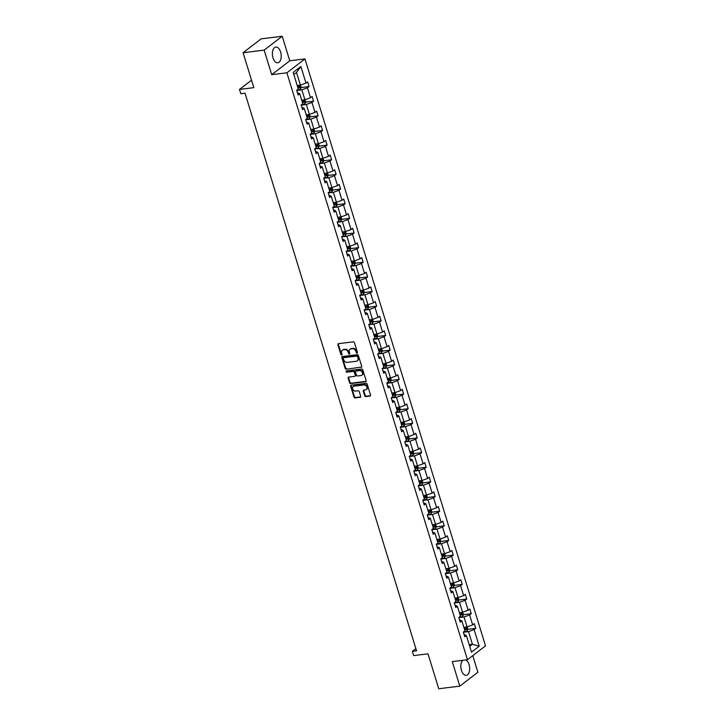 <?xml version="1.0" encoding="UTF-8"?>
<svg xmlns="http://www.w3.org/2000/svg" width="725" height="725" viewBox="0 0 725 725"><rect width="100%" height="100%" fill="white"/><g stroke="black" fill="none" stroke-linecap="round" stroke-linejoin="round"><path stroke-width="1.09" d="M357.053 353.157A0.698 0.553 -127.5 0 0 357.434 352.441L354.425 342.653A0.997 0.797 -127.5 0 0 353.311 341.837L338.421 343.677A0.997 0.797 -127.5 0 0 337.877 344.701L340.886 354.489A0.698 0.553 -127.5 0 0 342.046 354.344L341.656 353.075A3.19 2.537 -127.5 0 1 342.354 350.22A3.19 2.537 -127.5 0 1 343.396 349.803L344.638 349.649A3.19 2.537 -127.5 0 1 348.19 352.268L348.58 353.537A0.698 0.553 -127.5 0 0 349.74 353.392L349.35 352.123A3.19 2.537 -127.5 0 1 350.057 349.269A3.19 2.537 -127.5 0 1 351.09 348.852L352.332 348.698A3.19 2.537 -127.5 0 1 355.884 351.317L356.274 352.586A0.698 0.553 -127.5 0 0 357.053 353.157M462.813 660.294A7.93 4.35 83 0 0 461.435 670.398A7.93 4.35 83 0 0 466.22 675.338A7.93 4.35 83 0 0 469.057 664.544A7.93 4.35 83 0 0 465.858 659.922M280.611 52.001A7.93 4.35 83 0 0 275.826 47.062A7.93 4.35 83 0 0 272.99 57.846A7.93 4.35 83 0 0 277.775 62.794A7.93 4.35 83 0 0 280.611 52.001M243.083 52.735L261.145 38.851L282.224 36.25L264.154 50.134L243.083 52.735L253.822 87.653L239.486 89.429L240.8 93.697L245.014 93.172L416.567 650.814L412.353 651.331L413.667 655.608L428.004 653.832L438.743 688.75L459.822 686.149L477.884 672.265L472.772 655.636M364.702 395.75A0.997 0.797 -127.5 0 0 365.817 396.575L369.995 396.058A0.997 0.797 -127.5 0 0 370.538 395.034L367.194 384.159A0.997 0.797 -127.5 0 0 366.08 383.344L351.19 385.183A0.997 0.797 -127.5 0 0 350.646 386.208L353.99 397.073A0.997 0.797 -127.5 0 0 355.096 397.898L360.144 397.273A0.997 0.797 -127.5 0 0 360.688 396.249L359.256 391.6A0.997 0.797 -127.5 0 0 358.15 390.775L355.64 391.083A2.664 2.121 -127.5 0 1 352.894 389.425A2.664 2.121 -127.5 0 1 353.256 386.507A2.664 2.121 -127.5 0 1 354.126 386.153L363.932 384.948A2.664 2.121 -127.5 0 1 366.687 386.606A2.664 2.121 -127.5 0 1 366.315 389.524A2.664 2.121 -127.5 0 1 365.454 389.878L363.814 390.077A0.997 0.797 -127.5 0 0 363.27 391.101L364.702 395.75L365.192 395.379A0.997 0.797 -127.5 0 0 366.306 396.194L370.484 395.678A0.997 0.797 -127.5 0 0 370.511 395.678M264.154 50.134L271.712 74.675L286.882 72.799L467.444 659.723L452.273 661.599L459.822 686.149M361.177 367.403A0.997 0.797 -127.5 0 0 361.721 366.379L358.377 355.504A0.997 0.797 -127.5 0 0 357.271 354.688L342.372 356.528A0.997 0.797 -127.5 0 0 341.828 357.552L345.173 368.427A0.997 0.797 -127.5 0 0 346.287 369.243L361.666 367.031A0.997 0.797 -127.5 0 0 361.702 367.022L346.287 369.243M362.79 369.832L366.134 380.707A0.997 0.797 -127.5 0 1 365.59 381.731L350.692 383.57A0.997 0.797 -127.5 0 1 349.577 382.746L348.145 378.097A0.997 0.797 -127.5 0 1 348.689 377.072L354.733 376.329A0.997 0.797 -127.5 0 0 355.277 375.305L354.326 372.215A0.997 0.797 -127.5 0 0 353.22 371.399L346.931 372.179A0.698 0.553 -127.5 0 1 346.532 370.883L361.675 369.016A0.997 0.797 -127.5 0 1 362.79 369.832M464.054 634.484L466.402 635.517L464.761 636.777L463.32 632.082L464.952 630.832L461.897 620.881L460.257 622.132L458.816 617.446L460.447 616.187L457.384 606.236L455.753 607.496L454.312 602.801L455.943 601.542L452.88 591.591L451.249 592.851L449.808 588.156L451.439 586.897L448.376 576.955L446.745 578.206L445.304 573.511L446.935 572.261L443.872 562.31L442.241 563.561L440.791 558.875L442.431 557.616L439.368 547.665L437.737 548.925L436.287 544.23L437.927 542.971L434.864 533.02L433.233 534.28L431.783 529.585L433.423 528.326L430.36 518.384L428.729 519.635L427.279 514.94L428.919 513.69L425.856 503.739L424.225 504.999L422.775 500.304L424.415 499.045L421.352 489.094L419.712 490.354L418.271 485.659L419.911 484.4L416.848 474.449L415.208 475.709L413.767 471.014L415.407 469.764L412.344 459.813L410.703 461.064L409.263 456.369L410.894 455.119L407.84 445.168L406.199 446.428L404.758 441.733L406.39 440.474L403.336 430.523L401.695 431.783L400.254 427.088L401.886 425.829L398.832 415.878L397.191 417.138L395.75 412.443L397.382 411.193L394.327 401.242L392.687 402.493L391.246 397.808L392.877 396.548L389.814 386.597L388.183 387.857L386.742 383.163L388.373 381.903L385.31 371.952L383.679 373.212L382.238 368.517L383.869 367.258L380.806 357.316L379.175 358.567L377.734 353.873L379.365 352.622L376.302 342.671L374.671 343.922L373.221 339.237L374.861 337.977L371.798 328.026L370.167 329.286L368.717 324.592L370.357 323.332L367.294 313.381L365.663 314.641L364.213 309.947L365.853 308.687L362.79 298.745L361.159 299.996L359.709 295.302L361.349 294.051L358.286 284.1L356.655 285.36L355.205 280.666L356.845 279.406L353.782 269.455L352.142 270.715L350.701 266.021L352.341 264.761L349.278 254.81L347.638 256.07L346.197 251.376L347.837 250.125L344.774 240.174L343.133 241.425L341.692 236.731L343.333 235.48L340.27 225.529L338.629 226.789L337.188 222.095L338.82 220.835L335.766 210.884L334.125 212.144L332.684 207.45L334.316 206.19L331.262 196.239L329.621 197.499L328.18 192.805L329.812 191.554L326.757 181.603L325.117 182.854L323.676 178.169L325.308 176.909L322.253 166.958L320.613 168.218L319.172 163.524L320.803 162.264L317.74 152.313L316.109 153.573L314.668 148.879L316.299 147.619L313.236 137.677L311.605 138.928L310.164 134.234L311.795 132.983L308.732 123.032L307.101 124.283L305.66 119.598L307.291 118.338L304.228 108.387L302.597 109.647L301.147 104.953L302.787 103.693L299.724 93.742L298.093 95.002L296.643 90.308L298.283 89.048L293.172 72.437L300.884 66.51L305.995 83.121L307.636 81.871L309.077 86.565L307.445 87.816L310.499 97.766L312.14 96.507L313.581 101.201L311.949 102.461L315.003 112.411L316.644 111.152L318.085 115.846L316.453 117.106L319.507 127.056L321.148 125.797L322.589 130.491L320.958 131.742L324.012 141.692L325.652 140.442L327.093 145.127L325.462 146.387L328.525 156.337L330.156 155.078L331.597 159.772L329.966 161.032L333.029 170.982L334.66 169.722L336.101 174.417L334.47 175.677L337.533 185.618L339.164 184.368L340.605 189.062L338.974 190.312L342.037 200.263L343.668 199.012L345.118 203.698L343.478 204.958L346.541 214.908L348.172 213.648L349.622 218.343L347.982 219.602L351.045 229.553L352.676 228.293L354.126 232.988L352.486 234.248L355.549 244.189L357.18 242.938L358.63 247.633L356.99 248.883L360.053 258.834L361.684 257.574L363.134 262.269L361.494 263.528L364.557 273.479L366.197 272.219L367.638 276.914L365.998 278.173L369.061 288.124L370.702 286.864L372.142 291.559L370.502 292.809L373.565 302.76L375.206 301.509L376.647 306.204L375.015 307.454L378.069 317.405L379.71 316.145L381.151 320.84L379.519 322.099L382.573 332.05L384.214 330.79L385.655 335.485L384.023 336.744L387.077 346.695L388.718 345.435L390.159 350.13L388.528 351.38L391.582 361.331L393.222 360.08L394.663 364.766L393.032 366.025L396.095 375.976L397.726 374.716L399.167 379.411L397.536 380.67L400.599 390.621L402.23 389.361L403.671 394.056L402.04 395.315L405.103 405.257L406.734 404.006L408.175 408.701L406.544 409.951L409.607 419.902L411.238 418.651L412.688 423.337L411.048 424.596L414.111 434.547L415.742 433.287L417.192 437.982L415.552 439.241L418.615 449.192L420.246 447.932L421.696 452.627L420.056 453.886L423.119 463.828L424.75 462.577L426.2 467.272L424.56 468.522L427.623 478.473L429.254 477.213L430.704 481.907L429.064 483.167L432.127 493.118L433.767 491.858L435.208 496.552L433.568 497.812L436.631 507.763L438.272 506.503L439.712 511.198L438.072 512.448L441.135 522.399L442.776 521.148L444.217 525.842L442.576 527.093L445.639 537.044L447.28 535.784L448.721 540.478L447.089 541.738L450.143 551.689L451.784 550.429L453.225 555.123L451.593 556.383L454.647 566.334L456.288 565.074L457.729 569.768L456.097 571.019L459.152 580.97L460.792 579.719L462.233 584.404L460.602 585.664L463.656 595.615L465.296 594.355L466.737 599.049L465.106 600.309L468.169 610.26L469.8 609L471.241 613.694L469.61 614.954L472.673 624.896L474.304 623.645L475.745 628.339L474.114 629.59L479.225 646.211L471.513 652.138L466.402 635.517M286.882 72.799L304.953 58.924L485.514 645.839L467.444 659.723M459.133 617.564L464.018 616.966L467.081 626.917L463.873 627.306M467.081 626.917L472.673 624.896M464.018 616.966L469.61 614.954M459.55 619.848L461.897 620.881M454.629 602.928L459.514 602.321L462.577 612.272L459.369 612.67M462.577 612.272L468.169 610.26M459.514 602.321L465.106 600.309M455.046 605.203L457.384 606.236M450.125 588.283L455.01 587.676L458.064 597.627L454.865 598.025M458.064 597.627L463.656 595.615M455.01 587.676L460.602 585.664M450.542 590.558L452.88 591.591M445.621 573.638L450.506 573.04L453.56 582.982L450.361 583.38M453.56 582.982L459.152 580.97M450.506 573.04L456.097 571.019M446.038 575.922L448.376 576.955M441.117 558.993L446.002 558.395L449.056 568.346L445.857 568.735M449.056 568.346L454.647 566.334M446.002 558.395L451.593 556.383M441.534 561.277L443.872 562.31M436.613 544.357L441.489 543.75L444.552 553.701L441.353 554.099M444.552 553.701L450.143 551.689M441.489 543.75L447.089 541.738M437.03 546.632L439.368 547.665M432.109 529.712L436.985 529.105L440.048 539.056L436.84 539.454M440.048 539.056L445.639 537.044M436.985 529.105L442.576 527.093M432.526 531.987L434.864 533.02M427.605 515.067L432.481 514.469L435.544 524.411L432.336 524.809M435.544 524.411L441.135 522.399M432.481 514.469L438.072 512.448M428.022 517.351L430.36 518.384M423.101 500.422L427.977 499.824L431.04 509.775L427.832 510.164M431.04 509.775L436.631 507.763M427.977 499.824L433.568 497.812M423.518 502.706L425.856 503.739M418.597 485.786L423.472 485.179L426.536 495.13L423.327 495.528M426.536 495.13L432.127 493.118M423.472 485.179L429.064 483.167M419.014 488.061L421.352 489.094M414.093 471.141L418.968 470.534L422.032 480.485L418.823 480.883M422.032 480.485L427.623 478.473M418.968 470.534L424.56 468.522M414.51 473.416L416.848 474.449M409.589 456.496L414.464 455.898L417.528 465.849L414.319 466.238M417.528 465.849L423.119 463.828M414.464 455.898L420.056 453.886M410.006 458.78L412.344 459.813M405.085 441.851L409.96 441.253L413.023 451.204L409.815 451.603M413.023 451.204L418.615 449.192M409.96 441.253L415.552 439.241M405.502 444.135L407.84 445.168M400.581 427.215L405.456 426.608L408.519 436.559L405.311 436.958M408.519 436.559L414.111 434.547M405.456 426.608L411.048 424.596M400.988 429.49L403.336 430.523M396.067 412.57L400.952 411.963L404.015 421.914L400.807 422.312M404.015 421.914L409.607 419.902M400.952 411.963L406.544 409.951M396.484 414.845L398.832 415.878M391.563 397.925L396.448 397.327L399.511 407.278L396.303 407.667M399.511 407.278L405.103 405.257M396.448 397.327L402.04 395.315M391.98 400.209L394.327 401.242M387.059 383.289L391.944 382.682L395.007 392.633L391.799 393.032M395.007 392.633L400.599 390.621M391.944 382.682L397.536 380.67M387.476 385.564L389.814 386.597M382.555 368.644L387.44 368.037L390.494 377.988L387.295 378.387M390.494 377.988L396.095 375.976M387.44 368.037L393.032 366.025M382.972 370.919L385.31 371.952M378.051 353.999L382.936 353.401L385.99 363.343L382.791 363.742M385.99 363.343L391.582 361.331M382.936 353.401L388.528 351.38M378.468 356.283L380.806 357.316M373.547 339.354L378.432 338.756L381.486 348.707L378.287 349.097M381.486 348.707L387.077 346.695M378.432 338.756L384.023 336.744M373.964 341.638L376.302 342.671M369.043 324.718L373.928 324.111L376.982 334.062L373.783 334.461M376.982 334.062L382.573 332.05M373.928 324.111L379.519 322.099M369.46 326.993L371.798 328.026M364.539 310.073L369.415 309.466L372.478 319.417L369.27 319.816M372.478 319.417L378.069 317.405M369.415 309.466L375.015 307.454M364.956 312.348L367.294 313.381M360.035 295.428L364.911 294.83L367.974 304.772L364.766 305.171M367.974 304.772L373.565 302.76M364.911 294.83L370.502 292.809M360.452 297.712L362.79 298.745M355.531 280.783L360.407 280.185L363.47 290.136L360.262 290.526M363.47 290.136L369.061 288.124M360.407 280.185L365.998 278.173M355.948 283.067L358.286 284.1M351.027 266.147L355.903 265.54L358.966 275.491L355.757 275.89M358.966 275.491L364.557 273.479M355.903 265.54L361.494 263.528M351.444 268.422L353.782 269.455M346.523 251.502L351.398 250.895L354.462 260.846L351.253 261.245M354.462 260.846L360.053 258.834M351.398 250.895L356.99 248.883M346.94 253.777L349.278 254.81M342.019 236.858L346.894 236.259L349.958 246.21L346.749 246.6M349.958 246.21L355.549 244.189M346.894 236.259L352.486 234.248M342.436 239.141L344.774 240.174M337.515 222.212L342.39 221.614L345.453 231.565L342.245 231.964M345.453 231.565L351.045 229.553M342.39 221.614L347.982 219.602M337.932 224.496L340.27 225.529M333.011 207.577L337.886 206.969L340.949 216.92L337.741 217.319M340.949 216.92L346.541 214.908M337.886 206.969L343.478 204.958M333.418 209.851L335.766 210.884M328.498 192.932L333.382 192.324L336.445 202.275L333.237 202.674M336.445 202.275L342.037 200.263M333.382 192.324L338.974 190.312M328.914 195.206L331.262 196.239M323.993 178.287L328.878 177.688L331.941 187.639L328.733 188.029M331.941 187.639L337.533 185.618M328.878 177.688L334.47 175.677M324.41 180.57L326.757 181.603M319.489 163.651L324.374 163.043L327.437 172.994L324.229 173.393M327.437 172.994L333.029 170.982M324.374 163.043L329.966 161.032M319.906 165.925L322.253 166.958M314.985 149.006L319.87 148.398L322.933 158.349L319.725 158.748M322.933 158.349L328.525 156.337M319.87 148.398L325.462 146.387M315.402 151.28L317.74 152.313M310.481 134.361L315.366 133.762L318.42 143.704L315.221 144.103M318.42 143.704L324.012 141.692M315.366 133.762L320.958 131.742M310.898 136.644L313.236 137.677M305.977 119.716L310.862 119.117L313.916 129.068L310.717 129.458M313.916 129.068L319.507 127.056M310.862 119.117L316.453 117.106M306.394 121.999L308.732 123.032M301.473 105.08L306.358 104.472L309.412 114.423L306.213 114.822M309.412 114.423L315.003 112.411M306.358 104.472L311.949 102.461M301.89 107.354L304.228 108.387M296.969 90.435L301.854 89.828L304.908 99.778L301.709 100.177M304.908 99.778L310.499 97.766M301.854 89.828L307.445 87.816M297.386 92.709L299.724 93.742M300.884 66.51L296.507 72.464L300.404 85.133L297.196 85.532M300.404 85.133L305.995 83.121M271.712 74.675L289.773 60.791L282.224 36.25M289.773 60.791L304.953 58.924M251.521 80.176L239.486 89.429M415.896 648.612L412.353 651.331M469.728 646.347L472.419 644.28L468.522 631.602L463.638 632.209M469.211 644.67L472.419 644.28L479.225 646.211M296.507 72.464L293.815 74.53M468.522 631.602L474.114 629.59M301.129 87.544L309.077 86.565M305.633 102.189L313.581 101.201M310.137 116.825L318.085 115.846M314.641 131.47L322.589 130.491M319.145 146.115L327.093 145.127M323.649 160.76L331.597 159.772M328.153 175.396L336.101 174.417M332.666 190.041L340.605 189.062M337.17 204.686L345.118 203.698M341.674 219.322L349.622 218.343M346.178 233.967L354.126 232.988M350.683 248.612L358.63 247.633M355.187 263.257L363.134 262.269M359.691 277.892L367.638 276.914M364.195 292.538L372.142 291.559M368.699 307.183L376.647 306.204M373.203 321.827L381.151 320.84M377.707 336.463L385.655 335.485M382.211 351.108L390.159 350.13M386.715 365.753L394.663 364.766M391.219 380.398L399.167 379.411M395.723 395.034L403.671 394.056M400.227 409.679L408.175 408.701M404.74 424.324L412.688 423.337M409.244 438.96L417.192 437.982M413.748 453.605L421.696 452.627M418.252 468.25L426.2 467.272M422.757 482.895L430.704 481.907M427.261 497.531L435.208 496.552M431.765 512.176L439.712 511.198M436.269 526.821L444.217 525.842M440.773 541.466L448.721 540.478M445.277 556.102L453.225 555.123M449.781 570.747L457.729 569.768M454.285 585.392L462.233 584.404M458.789 600.037L466.737 599.049M463.293 614.673L471.241 613.694M467.797 629.318L475.745 628.339M357.452 352.785A0.698 0.553 -127.5 0 1 356.763 352.214L356.374 350.945A3.19 2.537 -127.5 0 0 352.821 348.326L352.332 348.698M350.311 349.097A3.19 2.537 -127.5 0 1 350.538 348.897A3.19 2.537 -127.5 0 1 351.58 348.48L352.821 348.326M342.617 350.048A3.19 2.537 -127.5 0 1 342.843 349.849A3.19 2.537 -127.5 0 1 343.886 349.432L345.127 349.278A3.19 2.537 -127.5 0 1 348.68 351.897L349.069 353.166A0.698 0.553 -127.5 0 0 349.758 353.737M338.385 343.677A0.997 0.797 -127.5 0 0 338.358 344.321L341.375 354.117A0.698 0.553 -127.5 0 0 342.064 354.688M342.336 356.537A0.997 0.797 -127.5 0 0 342.318 357.18L345.662 368.046A0.997 0.797 -127.5 0 0 346.767 368.871M357.534 356.664A0.698 0.553 -127.5 0 0 356.754 356.093L343.677 357.706A0.698 0.553 -127.5 0 0 343.297 358.422L343.704 359.754A3.19 2.537 -127.5 0 0 347.266 362.382L356.202 361.277A3.19 2.537 -127.5 0 0 357.235 360.86A3.19 2.537 -127.5 0 0 357.942 357.996L357.534 356.664L358.023 356.292A0.698 0.553 -127.5 0 0 357.244 355.712L356.754 356.093M343.795 357.615A0.698 0.553 -127.5 0 1 344.167 357.334L357.244 355.712M357.47 360.651A3.19 2.537 -127.5 0 0 357.724 360.479A3.19 2.537 -127.5 0 0 358.431 357.624L357.942 357.996M358.023 356.292L358.431 357.624M348.662 377.082A0.997 0.797 -127.5 0 0 348.634 377.725L350.066 382.374A0.997 0.797 -127.5 0 0 351.181 383.19L366.071 381.35A0.997 0.797 -127.5 0 0 366.107 381.35M355.25 375.949A0.997 0.797 -127.5 0 0 355.767 374.925L354.815 371.843A0.997 0.797 -127.5 0 0 353.709 371.019L346.931 372.179M346.623 370.874A0.698 0.553 -127.5 0 0 347.42 371.798M361.005 375.55A2.664 2.121 -127.5 0 0 361.866 375.206A2.664 2.121 -127.5 0 0 362.237 372.288A2.664 2.121 -127.5 0 0 359.482 370.62L356.029 371.055A0.997 0.797 -127.5 0 0 355.486 372.07L356.437 375.16A0.997 0.797 -127.5 0 0 357.543 375.976L361.005 375.55M362.092 374.997A2.664 2.121 -127.5 0 0 362.355 374.825A2.664 2.121 -127.5 0 0 362.727 371.907A2.664 2.121 -127.5 0 0 359.972 370.248L359.482 370.62M356.519 370.674L356.029 371.055A0.997 0.797 -127.5 0 1 356.519 370.674L359.972 370.248M363.787 390.077A0.997 0.797 -127.5 0 0 363.76 390.721L365.192 395.379M366.542 389.316A2.664 2.121 -127.5 0 0 366.805 389.153A2.664 2.121 -127.5 0 0 367.176 386.235A2.664 2.121 -127.5 0 0 364.421 384.567L363.932 384.948M353.519 386.343A2.664 2.121 -127.5 0 1 353.746 386.135A2.664 2.121 -127.5 0 1 354.616 385.782L364.421 384.567M351.154 385.183A0.997 0.797 -127.5 0 0 351.127 385.827L354.471 396.702A0.997 0.797 -127.5 0 0 355.585 397.517L360.633 396.901A0.997 0.797 -127.5 0 0 360.669 396.892M300.503 85.097L301.201 87.363L300.513 89.048A2.692 0.689 162.9 0 1 298.446 89.991L296.706 90.516M298.011 88.169A2.692 0.689 -17.1 0 0 299.498 87.562L299.153 86.438A2.692 0.689 162.9 0 1 297.667 87.045M297.939 86.583L297.912 87.843M305.007 99.742L305.705 102.008L305.017 103.693A2.692 0.689 162.9 0 1 302.95 104.627L301.21 105.152M302.515 102.814A2.692 0.689 -17.1 0 0 304.002 102.207L303.657 101.074A2.692 0.689 162.9 0 1 302.171 101.69M302.443 101.228L302.416 102.488M309.521 114.387L310.209 116.643L309.521 118.338A2.692 0.689 162.9 0 1 307.454 119.272L305.714 119.797M307.019 117.459A2.692 0.689 -17.1 0 0 308.506 116.843L308.161 115.719A2.692 0.689 162.9 0 1 306.675 116.326M306.947 115.873L306.92 117.133M314.025 129.032L314.713 131.288L314.025 132.983A2.692 0.689 162.9 0 1 311.958 133.917L310.218 134.442M311.523 132.095A2.692 0.689 -17.1 0 0 313.01 131.488L312.665 130.364A2.692 0.689 162.9 0 1 311.179 130.971M311.451 130.509L311.424 131.778M318.529 143.668L319.218 145.933L318.529 147.619A2.692 0.689 162.9 0 1 316.472 148.562L314.732 149.078M316.028 146.74A2.692 0.689 -17.1 0 0 317.514 146.133L317.169 145.009A2.692 0.689 162.9 0 1 315.683 145.616M315.955 145.154L315.928 146.414M323.033 158.313L323.731 160.578L323.042 162.264A2.692 0.689 162.9 0 1 320.976 163.198L319.236 163.723M320.532 161.385A2.692 0.689 -17.1 0 0 322.018 160.778L321.673 159.645A2.692 0.689 162.9 0 1 320.187 160.261M320.459 159.799L320.432 161.059M327.537 172.958L328.235 175.214L327.546 176.909A2.692 0.689 162.9 0 1 325.48 177.843L323.74 178.368M325.036 176.03A2.692 0.689 -17.1 0 0 326.522 175.414L326.178 174.29A2.692 0.689 162.9 0 1 324.691 174.897M324.963 174.444L324.936 175.704M332.041 187.603L332.739 189.859L332.05 191.545A2.692 0.689 162.9 0 1 329.984 192.488L328.244 193.013M329.54 190.666A2.692 0.689 -17.1 0 0 331.026 190.059L330.682 188.935A2.692 0.689 162.9 0 1 329.195 189.542M329.467 189.08L329.44 190.349M336.545 202.239L337.243 204.504L336.554 206.19A2.692 0.689 162.9 0 1 334.488 207.132L332.748 207.649M334.044 205.311A2.692 0.689 -17.1 0 0 335.53 204.704L335.186 203.58A2.692 0.689 162.9 0 1 333.699 204.187M333.971 203.725L333.944 204.985M341.049 216.884L341.747 219.149L341.058 220.835A2.692 0.689 162.9 0 1 338.992 221.768L337.252 222.294M338.557 219.956A2.692 0.689 -17.1 0 0 340.034 219.349L339.69 218.216A2.692 0.689 162.9 0 1 338.203 218.832M338.475 218.37L338.457 219.63M345.553 231.529L346.251 233.785L345.562 235.48A2.692 0.689 162.9 0 1 343.496 236.413L341.756 236.939M343.061 234.601A2.692 0.689 -17.1 0 0 344.538 233.985L344.194 232.861A2.692 0.689 162.9 0 1 342.708 233.468M342.979 233.015L342.961 234.275M350.057 246.174L350.755 248.43L350.066 250.116A2.692 0.689 162.9 0 1 348 251.058L346.26 251.584M347.565 249.237A2.692 0.689 -17.1 0 0 349.051 248.63L348.698 247.506A2.692 0.689 162.9 0 1 347.212 248.113M347.483 247.651L347.465 248.911M354.561 260.81L355.259 263.075L354.57 264.761A2.692 0.689 162.9 0 1 352.504 265.703L350.764 266.22M352.069 263.882A2.692 0.689 -17.1 0 0 353.555 263.275L353.202 262.151A2.692 0.689 162.9 0 1 351.725 262.758M351.987 262.296L351.969 263.556M359.065 275.455L359.763 277.711L359.074 279.406A2.692 0.689 162.9 0 1 357.008 280.339L355.268 280.865M356.573 278.527A2.692 0.689 -17.1 0 0 358.059 277.92L357.706 276.787A2.692 0.689 162.9 0 1 356.229 277.394M356.501 276.941L356.473 278.201M363.569 290.1L364.267 292.356L363.578 294.051A2.692 0.689 162.9 0 1 361.512 294.984L359.772 295.51M361.077 293.163A2.692 0.689 -17.1 0 0 362.563 292.556L362.21 291.432A2.692 0.689 162.9 0 1 360.733 292.039M361.005 291.586L360.978 292.846M368.073 304.736L368.771 307.001L368.083 308.687A2.692 0.689 162.9 0 1 366.016 309.629L364.276 310.155M365.581 307.808A2.692 0.689 -17.1 0 0 367.067 307.201L366.723 306.077A2.692 0.689 162.9 0 1 365.237 306.684M365.509 306.222L365.482 307.482M372.577 319.381L373.275 321.646L372.587 323.332A2.692 0.689 162.9 0 1 370.52 324.265L368.78 324.791M370.085 322.453A2.692 0.689 -17.1 0 0 371.572 321.846L371.227 320.713A2.692 0.689 162.9 0 1 369.741 321.329M370.013 320.867L369.986 322.127M377.091 334.026L377.779 336.282L377.091 337.977A2.692 0.689 162.9 0 1 375.024 338.91L373.284 339.436M374.589 337.098A2.692 0.689 -17.1 0 0 376.076 336.482L375.731 335.358A2.692 0.689 162.9 0 1 374.245 335.965M374.517 335.512L374.49 336.772M381.595 348.671L382.283 350.927L381.595 352.622A2.692 0.689 162.9 0 1 379.528 353.555L377.788 354.081M379.093 351.734A2.692 0.689 -17.1 0 0 380.58 351.127L380.235 350.003A2.692 0.689 162.9 0 1 378.749 350.61M379.021 350.148L378.994 351.417M386.099 363.307L386.788 365.572L386.099 367.258A2.692 0.689 162.9 0 1 384.042 368.2L382.292 368.717M383.597 366.379A2.692 0.689 -17.1 0 0 385.084 365.772L384.739 364.648A2.692 0.689 162.9 0 1 383.253 365.255M383.525 364.793L383.498 366.053M390.603 377.952L391.292 380.217L390.612 381.903A2.692 0.689 162.9 0 1 388.546 382.836L386.806 383.362M388.102 381.024A2.692 0.689 -17.1 0 0 389.588 380.417L389.243 379.284A2.692 0.689 162.9 0 1 387.757 379.9M388.029 379.438L388.002 380.697M395.107 392.597L395.805 394.853L395.116 396.548A2.692 0.689 162.9 0 1 393.05 397.481L391.31 398.007M392.606 395.669A2.692 0.689 -17.1 0 0 394.092 395.053L393.748 393.929A2.692 0.689 162.9 0 1 392.261 394.536M392.533 394.083L392.506 395.343M399.611 407.242L400.309 409.498L399.62 411.184A2.692 0.689 162.9 0 1 397.554 412.126L395.814 412.652M397.11 410.305A2.692 0.689 -17.1 0 0 398.596 409.697L398.252 408.574A2.692 0.689 162.9 0 1 396.765 409.181M397.037 408.719L397.01 409.978M404.115 421.877L404.813 424.143L404.124 425.829A2.692 0.689 162.9 0 1 402.058 426.771L400.318 427.288M401.614 424.95A2.692 0.689 -17.1 0 0 403.1 424.343L402.756 423.219A2.692 0.689 162.9 0 1 401.269 423.826M401.541 423.364L401.514 424.623M408.619 436.522L409.317 438.788L408.628 440.474A2.692 0.689 162.9 0 1 406.562 441.407L404.822 441.933M406.127 439.595A2.692 0.689 -17.1 0 0 407.604 438.987L407.26 437.855A2.692 0.689 162.9 0 1 405.773 438.471M406.045 438.009L406.018 439.268M413.123 451.167L413.821 453.424L413.132 455.119A2.692 0.689 162.9 0 1 411.066 456.052L409.326 456.578M410.631 454.24A2.692 0.689 -17.1 0 0 412.108 453.623L411.764 452.5A2.692 0.689 162.9 0 1 410.278 453.107M410.549 452.654L410.531 453.913M417.627 465.812L418.325 468.069L417.636 469.755A2.692 0.689 162.9 0 1 415.57 470.697L413.83 471.223M415.135 468.876A2.692 0.689 -17.1 0 0 416.621 468.268L416.268 467.145A2.692 0.689 162.9 0 1 414.782 467.752M415.053 467.29L415.035 468.549M422.131 480.448L422.829 482.714L422.14 484.4A2.692 0.689 162.9 0 1 420.074 485.342L418.334 485.859M419.639 483.521A2.692 0.689 -17.1 0 0 421.125 482.913L420.772 481.79A2.692 0.689 162.9 0 1 419.286 482.397M419.558 481.935L419.539 483.194M426.635 495.093L427.333 497.35L426.644 499.045A2.692 0.689 162.9 0 1 424.578 499.978L422.838 500.504M424.143 498.166A2.692 0.689 -17.1 0 0 425.629 497.558L425.276 496.426A2.692 0.689 162.9 0 1 423.799 497.033M424.071 496.58L424.043 497.839M431.139 509.738L431.837 511.995L431.148 513.69A2.692 0.689 162.9 0 1 429.082 514.623L427.342 515.149M428.647 512.802A2.692 0.689 -17.1 0 0 430.133 512.194L429.78 511.071A2.692 0.689 162.9 0 1 428.303 511.678M428.575 511.225L428.548 512.484M435.643 524.374L436.341 526.64L435.653 528.326A2.692 0.689 162.9 0 1 433.586 529.268L431.846 529.794M433.151 527.447A2.692 0.689 -17.1 0 0 434.638 526.839L434.293 525.716A2.692 0.689 162.9 0 1 432.807 526.323M433.079 525.861L433.052 527.12M440.147 539.019L440.845 541.285L440.157 542.971A2.692 0.689 162.9 0 1 438.09 543.904L436.35 544.43M437.655 542.092A2.692 0.689 -17.1 0 0 439.142 541.484L438.797 540.352A2.692 0.689 162.9 0 1 437.311 540.968M437.583 540.506L437.556 541.765M444.652 553.664L445.349 555.921L444.661 557.616A2.692 0.689 162.9 0 1 442.594 558.549L440.854 559.075M442.159 556.737A2.692 0.689 -17.1 0 0 443.646 556.12L443.301 554.997A2.692 0.689 162.9 0 1 441.815 555.604M442.087 555.151L442.06 556.41M449.165 568.309L449.853 570.566L449.165 572.261A2.692 0.689 162.9 0 1 447.098 573.194L445.358 573.72M446.663 571.373A2.692 0.689 -17.1 0 0 448.15 570.765L447.805 569.642A2.692 0.689 162.9 0 1 446.319 570.249M446.591 569.787L446.564 571.055M453.669 582.945L454.358 585.211L453.669 586.897A2.692 0.689 162.9 0 1 451.603 587.839L449.862 588.356M451.167 586.018A2.692 0.689 -17.1 0 0 452.654 585.41L452.309 584.287A2.692 0.689 162.9 0 1 450.823 584.894M451.095 584.432L451.068 585.691M458.173 597.59L458.862 599.856L458.173 601.542A2.692 0.689 162.9 0 1 456.116 602.475L454.376 603.001M455.672 600.662A2.692 0.689 -17.1 0 0 457.158 600.055L456.813 598.923A2.692 0.689 162.9 0 1 455.327 599.539M455.599 599.077L455.572 600.336M462.677 612.235L463.375 614.492L462.686 616.187A2.692 0.689 162.9 0 1 460.62 617.12L458.88 617.646M460.176 615.308A2.692 0.689 -17.1 0 0 461.662 614.691L461.317 613.567A2.692 0.689 162.9 0 1 459.831 614.175M460.103 613.722L460.076 614.981M467.181 626.88L467.879 629.137L467.19 630.822A2.692 0.689 162.9 0 1 465.124 631.765L463.384 632.291M464.68 629.943A2.692 0.689 -17.1 0 0 466.166 629.336L465.822 628.213A2.692 0.689 162.9 0 1 464.335 628.82M464.607 628.357L464.58 629.617M356.374 350.945L355.884 351.317M351.58 348.48L351.09 348.852M349.069 353.166L348.58 353.537M348.68 351.897L348.19 352.268M345.127 349.278L344.638 349.649M343.886 349.432L343.396 349.803M341.375 354.117L340.886 354.489M338.358 344.321L337.877 344.701M356.763 352.214L356.274 352.586M345.662 368.046L345.173 368.427M342.318 357.18L341.828 357.552M344.167 357.334L343.677 357.706M366.071 381.35L365.59 381.731M351.181 383.19L350.692 383.57M350.066 382.374L349.577 382.746M348.634 377.725L348.145 378.097M355.767 374.925L355.277 375.305M354.815 371.843L354.326 372.215M353.709 371.019L353.22 371.399M363.76 390.721L363.27 391.101M354.616 385.782L354.126 386.153M360.633 396.901L360.144 397.273M355.585 397.517L355.096 397.898M354.471 396.702L353.99 397.073M351.127 385.827L350.646 386.208M370.484 395.678L369.995 396.058M366.306 396.194L365.817 396.575M300.531 89.012L299.38 85.26M298.446 89.991L298.183 89.13M298.283 87.716L299.498 87.562M305.035 103.648L303.884 99.905M302.95 104.627L302.688 103.775M302.787 102.352L304.002 102.207M309.539 118.293L308.388 114.55M307.454 119.272L307.192 118.411M307.291 116.997L308.506 116.843M314.043 132.938L312.892 129.195M311.958 133.917L311.696 133.056M311.795 131.642L313.01 131.488M318.547 147.583L317.396 143.831M316.472 148.562L316.2 147.701M316.299 146.278L317.514 146.133M323.06 162.219L321.9 158.476M320.976 163.198L320.704 162.337M320.803 160.923L322.018 160.778M327.564 176.864L326.404 173.121M325.48 177.843L325.208 176.982M325.308 175.568L326.522 175.414M332.068 191.509L330.917 187.766M329.984 192.488L329.721 191.627M329.812 190.213L331.026 190.059M336.572 206.154L335.421 202.402M334.488 207.132L334.225 206.272M334.316 204.849L335.53 204.704M341.076 220.79L339.925 217.047M338.992 221.768L338.729 220.907M338.829 219.494L340.034 219.349M345.58 235.435L344.429 231.692M343.496 236.413L343.233 235.553M343.333 234.139L344.538 233.985M350.084 250.08L348.933 246.337M348 251.058L347.737 250.197M347.837 248.784L349.051 248.63M354.588 264.716L353.438 260.973M352.504 265.703L352.241 264.843M352.341 263.42L353.555 263.275M359.093 279.361L357.942 275.618M357.008 280.339L356.745 279.478M356.845 278.065L358.059 277.92M363.597 294.006L362.446 290.263M361.512 294.984L361.249 294.123M361.349 292.71L362.563 292.556M368.101 308.651L366.95 304.899M366.016 309.629L365.753 308.768M365.853 307.355L367.067 307.201M372.605 323.287L371.454 319.544M370.52 324.265L370.257 323.404M370.357 321.991L371.572 321.846M377.109 337.932L375.958 334.189M375.024 338.91L374.762 338.049M374.861 336.636L376.076 336.482M381.613 352.577L380.462 348.834M379.528 353.555L379.266 352.694M379.365 351.281L380.58 351.127M386.117 367.222L384.966 363.47M384.042 368.2L383.77 367.339M383.869 365.917L385.084 365.772M390.621 381.858L389.47 378.115M388.546 382.836L388.274 381.975M388.373 380.562L389.588 380.417M395.134 396.502L393.974 392.76M393.05 397.481L392.778 396.62M392.877 395.207L394.092 395.053M399.638 411.147L398.478 407.405M397.554 412.126L397.282 411.265M397.382 409.852L398.596 409.697M404.142 425.792L402.991 422.041M402.058 426.771L401.795 425.91M401.886 424.487L403.1 424.343M408.646 440.428L407.495 436.686M406.562 441.407L406.299 440.546M406.399 439.132L407.604 438.987M413.15 455.073L411.999 451.331M411.066 456.052L410.803 455.191M410.903 453.778L412.108 453.623M417.654 469.718L416.503 465.976M415.57 470.697L415.307 469.836M415.407 468.423L416.621 468.268M422.158 484.354L421.007 480.612M420.074 485.342L419.811 484.481M419.911 483.058L421.125 482.913M426.663 498.999L425.512 495.257M424.578 499.978L424.315 499.117M424.415 497.703L425.629 497.558M431.167 513.644L430.016 509.902M429.082 514.623L428.819 513.762M428.919 512.348L430.133 512.194M435.671 528.289L434.52 524.537M433.586 529.268L433.323 528.407M433.423 526.993L434.638 526.839M440.175 542.925L439.024 539.183M438.09 543.904L437.827 543.043M437.927 541.629L439.142 541.484M444.679 557.57L443.528 553.827M442.594 558.549L442.332 557.688M442.431 556.274L443.646 556.12M449.183 572.215L448.032 568.472M447.098 573.194L446.836 572.333M446.935 570.919L448.15 570.765M453.687 586.86L452.536 583.108M451.603 587.839L451.34 586.978M451.439 585.555L452.654 585.41M458.191 601.496L457.04 597.753M456.116 602.475L455.844 601.614M455.943 600.2L457.158 600.055M462.695 616.141L461.544 612.398M460.62 617.12L460.348 616.259M460.447 614.845L461.662 614.691M467.208 630.786L466.048 627.043M465.124 631.765L464.852 630.904M464.952 629.49L466.166 629.336M350.538 348.897L350.057 349.269M342.843 349.849L342.354 350.22M343.94 357.425L343.451 357.797M357.724 360.479L357.235 360.86M355.549 375.822L355.06 376.193M362.355 374.825L361.866 375.206M356.192 370.81L355.703 371.182M366.805 389.153L366.315 389.524M353.746 386.135L353.256 386.507"/></g></svg>
